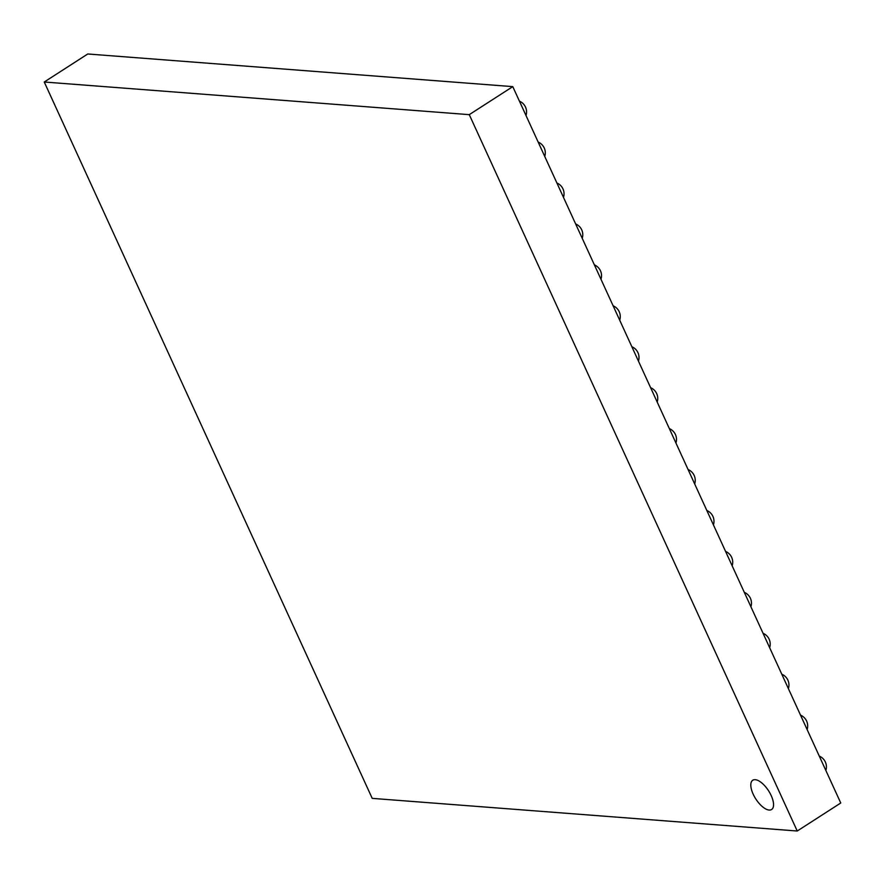 <?xml version="1.0" encoding="UTF-8"?>
<svg xmlns="http://www.w3.org/2000/svg" width="885" height="885" viewBox="0 0 885 885"><rect width="100%" height="100%" fill="white"/><g stroke="black" fill="none" stroke-linecap="round" stroke-linejoin="round"><path stroke-width="1.33" d="M769.131 810.052A17.401 7.578 -122.8 0 0 771.609 809.498A17.401 7.578 -122.8 0 0 769.972 793.137A17.401 7.578 -122.8 0 0 755.237 779.685A17.401 7.578 -122.8 0 0 752.759 780.238A17.401 7.578 -122.8 0 0 754.396 796.6A17.401 7.578 -122.8 0 0 769.131 810.052A17.401 7.578 -122.8 0 0 771.609 809.498A17.401 7.578 -122.8 0 0 769.972 793.137A17.401 7.578 -122.8 0 0 755.237 779.685A17.401 7.578 -122.8 0 0 752.759 780.238A17.401 7.578 -122.8 0 0 754.396 796.6A17.401 7.578 -122.8 0 0 769.131 810.052M797.241 831.015L840.75 802.994L512.78 86.63L87.759 53.985L44.25 82.006L372.22 798.37L797.241 831.015L469.271 114.652L512.78 86.63M469.271 114.652L44.25 82.006M526 115.515A11.737 11.737 0 0 0 519.418 101.133M544.74 156.457A11.737 11.737 0 0 0 538.157 142.065M563.48 197.388A11.737 11.737 0 0 0 556.897 182.996M582.23 238.319A11.737 11.737 0 0 0 575.637 223.938M600.97 279.262A11.737 11.737 0 0 0 594.377 264.869M619.71 320.193A11.737 11.737 0 0 0 613.117 305.801M638.45 361.124A11.737 11.737 0 0 0 631.857 346.732M657.19 402.067A11.737 11.737 0 0 0 650.608 387.674M675.93 442.998A11.737 11.737 0 0 0 669.348 428.606M694.67 483.929A11.737 11.737 0 0 0 688.087 469.537M713.421 524.871A11.737 11.737 0 0 0 706.827 510.479M732.16 565.803A11.737 11.737 0 0 0 725.567 551.41M750.9 606.734A11.737 11.737 0 0 0 744.307 592.342M769.64 647.676A11.737 11.737 0 0 0 763.047 633.284M788.38 688.607A11.737 11.737 0 0 0 781.798 674.215M807.12 729.539A11.737 11.737 0 0 0 800.538 715.146M825.86 770.47A11.737 11.737 0 0 0 819.278 756.089"/></g></svg>
